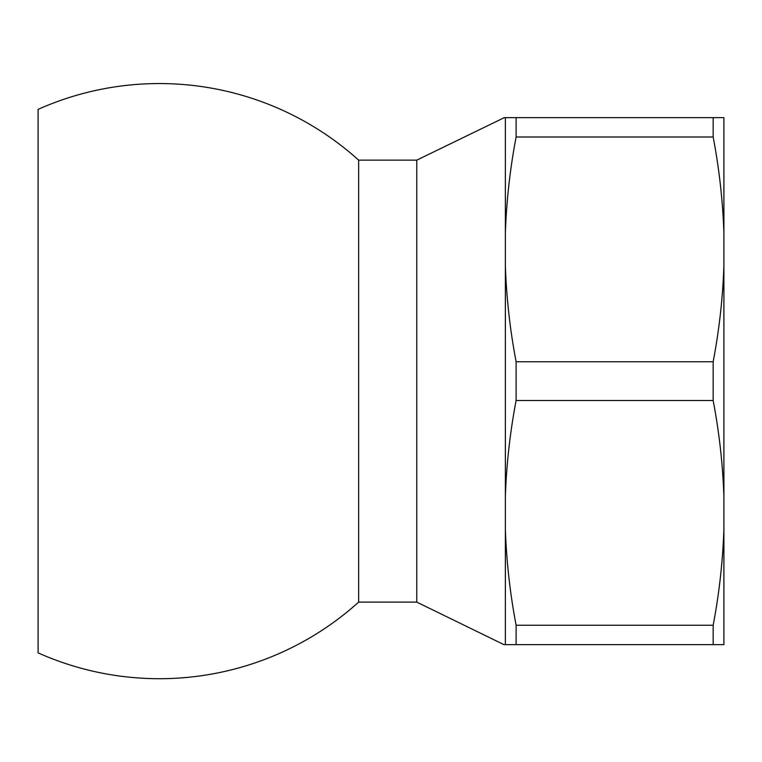 <?xml version="1.0" encoding="UTF-8"?>
<svg xmlns="http://www.w3.org/2000/svg" width="762" height="762" viewBox="0 0 762 762"><rect width="100%" height="100%" fill="white"/><g stroke="black" fill="none" stroke-linecap="round" stroke-linejoin="round"><path stroke-width="1.14" d="M503.93 117.634L723.9 117.634L723.9 644.633L503.93 644.633L416.766 602.113L416.766 160.144L504.32 117.634M723.9 529.552C722.747 561.851 719.166 593.75 713.156 625.25L516.112 625.25C510.102 593.722 506.52 561.832 505.368 529.552L505.368 496.205C506.52 463.906 510.102 432.006 516.112 400.507L713.156 400.507C719.176 432.035 722.757 463.934 723.9 496.205M713.156 625.25L713.156 644.633M723.9 266.052C722.747 298.361 719.166 330.251 713.156 361.75L713.156 400.507M713.156 117.634L713.156 137.008C719.176 168.535 722.757 200.435 723.9 232.705M713.156 361.75L516.112 361.75C510.102 330.222 506.52 298.333 505.368 266.052L505.368 232.705C506.52 200.406 510.102 168.507 516.112 137.008L713.156 137.008M516.112 625.25L516.112 644.633M505.368 529.552L505.368 644.633M505.368 266.052L505.368 496.205M516.112 361.75L516.112 400.507M505.368 117.634L505.368 232.705M516.112 117.634L516.112 137.008M38.1 109.376L38.1 652.882L38.1 109.376A297.58 297.58 0 0 1 358.645 160.144L358.645 602.113L416.766 602.113M38.1 652.882A297.58 297.58 0 0 0 358.645 602.113M358.645 160.144L416.766 160.144"/></g></svg>
